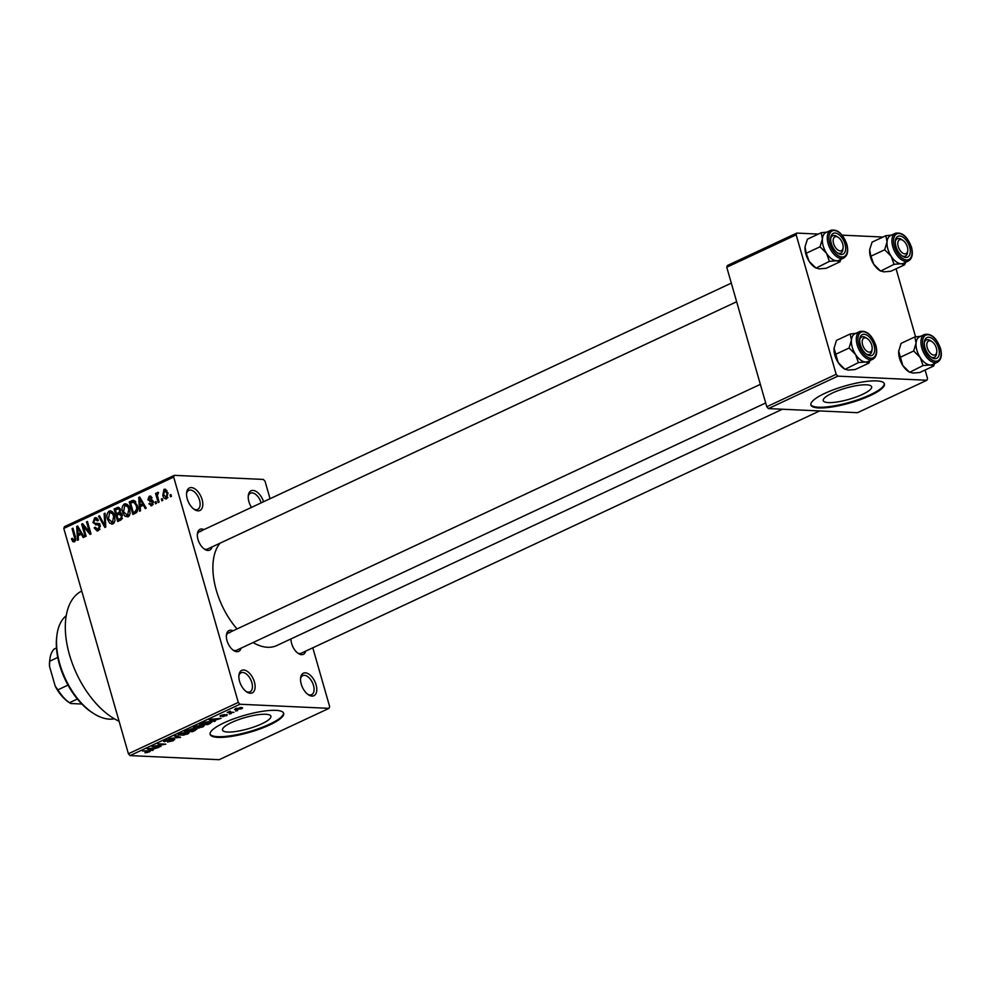 <?xml version="1.0" encoding="UTF-8"?>
<svg xmlns="http://www.w3.org/2000/svg" width="990" height="990" viewBox="0 0 990 990"><rect width="100%" height="100%" fill="white"/><g stroke="black" fill="none" stroke-linecap="round" stroke-linejoin="round"><path stroke-width="1.49" d="M311.986 696.094A12.437 6.856 -115 0 1 308.509 694.844A12.437 6.856 -115 0 1 300.613 677.927A12.437 6.856 -115 0 1 305.328 672.841A12.437 6.856 -115 0 1 316.082 684.808A12.437 6.856 -115 0 1 311.986 696.094M307.779 694.312A10.519 5.792 65 0 0 310.031 694.98A10.519 5.792 65 0 0 311.664 694.671A10.519 5.792 65 0 0 313.038 684.053A10.519 5.792 65 0 0 304.388 675.304A10.519 5.792 65 0 0 302.754 675.613A10.519 5.792 65 0 0 300.539 678.831M251.472 507.387A12.437 6.856 -115 0 1 248.304 495.507A12.437 6.856 -115 0 1 253.019 490.421A12.437 6.856 -115 0 1 263.575 501.732M261.15 502.871A10.519 5.792 65 0 0 252.079 492.884A10.519 5.792 65 0 0 250.445 493.193A10.519 5.792 65 0 0 248.23 496.411M198.012 510.84A12.437 6.856 -115 0 1 194.535 509.59A12.437 6.856 -115 0 1 186.627 492.674A12.437 6.856 -115 0 1 191.355 487.587A12.437 6.856 -115 0 1 202.108 499.554A12.437 6.856 -115 0 1 198.012 510.84M193.792 509.058A10.519 5.792 65 0 0 196.057 509.726A10.519 5.792 65 0 0 197.691 509.417A10.519 5.792 65 0 0 199.064 498.799A10.519 5.792 65 0 0 190.414 490.05A10.519 5.792 65 0 0 188.781 490.359A10.519 5.792 65 0 0 186.553 493.577M250.322 693.248A12.437 6.856 -115 0 1 246.844 691.998A12.437 6.856 -115 0 1 238.937 675.081A12.437 6.856 -115 0 1 243.651 670.007A12.437 6.856 -115 0 1 254.418 681.974A12.437 6.856 -115 0 1 250.322 693.248M246.102 691.478A10.519 5.792 65 0 0 248.366 692.146A10.519 5.792 65 0 0 250 691.837A10.519 5.792 65 0 0 251.373 681.207A10.519 5.792 65 0 0 242.723 672.47A10.519 5.792 65 0 0 241.09 672.779A10.519 5.792 65 0 0 238.862 675.984M866.485 384.813A25.171 5.829 164 0 0 838.74 390.407A25.171 5.829 164 0 0 823.259 400.641A25.171 5.829 164 0 0 828.42 402.596A25.171 5.829 164 0 0 856.164 397.002A25.171 5.829 164 0 0 871.646 386.768A25.171 5.829 164 0 0 866.485 384.813M876.571 380.903A38.251 8.861 164 0 0 834.422 389.404A38.251 8.861 164 0 0 810.884 404.96A38.251 8.861 164 0 0 818.742 407.93A38.251 8.861 164 0 0 860.892 399.428A38.251 8.861 164 0 0 884.429 383.873A38.251 8.861 164 0 0 876.571 380.903M810.822 404.588A38.251 8.861 164 0 0 818.532 407.212A38.251 8.861 164 0 0 859.963 398.982A38.251 8.861 164 0 0 884.293 383.526M227.663 732.043A25.171 5.829 -16 0 1 222.503 730.088A25.171 5.829 -16 0 1 237.984 719.854A25.171 5.829 -16 0 1 265.716 714.26A25.171 5.829 -16 0 1 270.889 716.216A25.171 5.829 -16 0 1 255.408 726.45A25.171 5.829 -16 0 1 227.663 732.043M275.814 710.35A38.251 8.861 164 0 0 233.665 718.851A38.251 8.861 164 0 0 210.128 734.407A38.251 8.861 164 0 0 217.973 737.377A38.251 8.861 164 0 0 260.135 728.875A38.251 8.861 164 0 0 283.672 713.32A38.251 8.861 164 0 0 275.814 710.35M210.053 734.048A38.251 8.861 164 0 0 217.775 736.671A38.251 8.861 164 0 0 259.207 728.43A38.251 8.861 164 0 0 283.536 712.973M212.058 546.925A11.472 6.324 -115 0 1 207.912 550.465A11.472 6.324 -115 0 1 204.707 549.314A11.472 6.324 -115 0 1 197.406 533.697A11.472 6.324 -115 0 1 201.762 529.007A11.472 6.324 -115 0 1 203.952 529.601M200.834 531.469A9.566 5.272 65 0 0 199.349 531.754A9.566 5.272 65 0 0 197.332 534.612M203.965 548.782A9.566 5.272 65 0 0 205.957 549.363A9.566 5.272 65 0 0 207.442 549.079L736.659 301.74M305.712 651.123A11.472 6.324 -115 0 1 301.579 654.662A11.472 6.324 -115 0 1 298.374 653.511A11.472 6.324 -115 0 1 290.998 638.909M297.631 652.979A9.566 5.272 65 0 0 299.624 653.561A9.566 5.272 65 0 0 301.108 653.276L819.621 410.937M241.077 648.153A11.472 6.324 -115 0 1 236.944 651.692A11.472 6.324 -115 0 1 233.727 650.541A11.472 6.324 -115 0 1 226.438 634.924A11.472 6.324 -115 0 1 230.794 630.234A11.472 6.324 -115 0 1 232.984 630.816M229.853 632.697A9.566 5.272 65 0 0 228.368 632.981A9.566 5.272 65 0 0 226.363 635.827M232.984 650.009A9.566 5.272 65 0 0 234.989 650.579A9.566 5.272 65 0 0 236.474 650.306L765.678 402.967M782.422 409.229L276.779 645.554A59.289 32.67 -115 0 1 267.572 647.274A59.289 32.67 -115 0 1 253.032 642.56M329.026 708.345L239.951 704.249L130.061 755.605L219.137 759.701L329.026 708.345L329.658 706.613L312.803 647.807M270.047 498.713L265.048 481.276L263.389 479.432L174.314 475.336L173.683 477.069L63.793 528.425L64.424 526.692L174.314 475.336M166.716 498.762C164.687 499.047 163.375 497.883 162.793 495.248L164.006 489.332L167.892 492.76L166.716 498.762L165.8 498.96M165.8 489.419L164.909 489.147M159.105 502.128L158.19 502.561L155.578 493.453L156.494 493.032L156.915 494.48L157.546 492.352L158.561 492.438L157.398 495.47L159.105 502.128M151.94 505.667L148.847 503.799L149.725 503.205L151.631 504.343L152.46 502.351L147.857 499.826L149.193 496.262L152.064 497.859L151.198 498.453L149.601 497.549L148.735 499.207L153.314 501.683L151.94 505.667L150.95 505.89M153.116 504.578L151.025 504.479L153.203 504.417M153.314 501.695L149.923 501.559M151.062 496.349L150.183 496.039M151.916 497.5L149.601 497.549M149.243 499.826L151.445 499.839M135.519 513.154L132.821 514.416L129.232 501.905L133.328 500.247L137.177 505.209C138.439 508.65 137.882 511.31 135.519 513.154M120.557 520.158L117.699 521.482L114.11 508.971L118.231 507.313L120.409 509.59L120.161 512.684L122.302 515.171L120.557 520.158M105.782 527.051L104.891 527.472L98.567 516.236L99.52 515.79L104.866 525.826L104.123 513.637L105.089 513.179L105.782 527.051M86.155 536.234L85.239 536.654L81.65 524.143L82.628 523.685L89.385 531.902L86.514 521.866L87.429 521.433L91.018 533.957L90.028 534.414L83.284 526.21L86.155 536.234M74.745 541.728L72.827 541.641L71.416 538.882L72.282 538.288L74.139 540.367L74.869 538.956L72.047 528.623L72.975 528.19L75.401 536.691L74.522 541.852L72.827 541.641L74.522 541.852M75.686 540.54L73.743 540.453L75.723 540.441M130.061 755.605L128.403 753.761L238.293 702.405L173.683 477.069M128.403 753.761L63.793 528.425M78.445 539.835L77.48 540.28L76.688 526.457L77.653 525.999L84.187 537.149L83.222 537.595L81.353 534.229L78.173 535.726L78.445 539.835M96.389 524.849L92.961 522.559L94.607 517.906L95.832 517.634L98.443 520.344L97.565 520.938L95.052 519.354L93.901 522.163L94.557 523.302L98.022 523.364L100.275 525.702L98.456 530.665L97.119 530.962L94.186 527.868L95.065 527.274L98.109 529.167L99.359 526.148L97.8 524.799L95.473 524.873M99.854 529.489L97.181 529.365L99.99 529.254M97.998 519.255L95.052 519.354M94.557 523.302L98.765 523.586M111.623 511.187L109.209 511.075C111.969 510.716 113.763 512.313 114.593 515.852L114.976 520.777L112.885 523.92L109.68 523.19L107.539 519.317C106.326 515.864 106.883 513.117 109.209 511.075L110.41 510.828M112.885 523.92L111.672 524.18M126.732 504.12L124.319 504.009C127.079 503.65 128.873 505.246 129.715 508.786L130.086 513.711L128.007 516.854L124.802 516.124L122.661 512.263C121.436 508.798 121.993 506.051 124.319 504.009L125.532 503.762M140.493 510.84L139.528 511.286L138.736 497.463L139.701 497.005L146.223 508.155L145.258 508.6L143.389 505.234L140.209 506.719L140.493 510.84M156.482 503.365L155.554 503.786L155.046 502.004L155.962 501.571L156.482 503.365M162.793 500.408L161.865 500.841L161.358 499.059L162.273 498.626L162.793 500.408M171.468 496.361L170.54 496.794L170.033 495L170.948 494.567L171.468 496.361M237.612 710.622L235.546 710.993L237.612 710.622M231.301 713.567L229.235 713.938L231.301 713.567M215.313 721.042L214.347 721.487L209.15 719.817L210.115 719.359L221.055 718.356L213.716 720.559L215.313 721.042M198.99 728.083L193.248 727.798L194.684 726.524L202.344 725.051L204.299 725.62L202.888 726.908L198.903 727.774M183.868 735.149L178.126 734.865L179.574 733.59L187.221 732.117L189.177 732.674L187.766 733.974L183.781 734.827M164.266 740.78L164.538 741.745L164.959 740.409L170.119 739.233L165.478 741.312L173.881 739.27L173.337 740.718L167.582 742.017L172.483 740.631L172.978 739.703L163.659 741.448M172.483 740.631L172.866 739.307M165.813 740.05L165.478 741.312M173.881 739.27L174.772 739.58M153.264 750.036L152.299 750.494L147.114 748.811L159.006 747.351L151.68 749.554L153.264 750.036M147.399 752.548L144.924 752.709L148.896 751.348L142.473 750.977L148.809 750.804L149.403 751.893L147.3 752.202M148.512 751.831L148.735 750.791M150.332 751.138L149.403 751.893L149.094 750.816M160.974 746.435L152.064 746.497L163.338 744.517L157.843 743.799L165.837 744.158L154.576 746.138L160.974 746.435M180.613 737.265L168.993 738.59L179.165 737.451L174.537 735.991L175.502 735.545L180.613 737.265M195.834 728.937L195.376 730.36L192.53 731.684L184.536 731.325L191.936 728.9L196.862 729.271M210.338 723.368L207.64 724.63L199.646 724.259L203.829 722.378L209.781 721.549L211.922 722.155L210.202 722.898M226.685 715.25L222.701 716.686L226.388 715.027L220.337 716.5L220.758 715.461L224.544 714.533L221.141 716.067L227.168 714.594L226.821 715.721L227.168 714.594M226.054 715.646L226.277 714.619M220.139 715.782L220.337 716.5L220.906 715.98M221.525 715.139L221.141 716.067M233.937 712.342L227.193 712.503L230.299 711.154L229.903 712.07L233.937 712.342M229.989 711.241L229.903 712.07M241.597 708.815L234.506 709.459L241.09 707.466L242.674 707.887L241.597 708.815L241.213 707.479L241.387 708.209M768.413 408.585L857.488 412.682L926.9 380.247L837.825 376.15L768.413 408.585L766.767 406.742L836.166 374.307L796.17 234.816L726.759 267.251L727.39 265.518L796.802 233.083L796.17 234.816M766.767 406.742L726.759 267.251M882.981 237.043L842.156 235.162M818.346 234.073L796.802 233.083M926.9 380.247L927.531 378.514L925.093 370.025M915.577 336.823L896.074 268.797M836.166 374.307L837.825 376.15M237.031 628.935A59.289 32.67 -115 0 1 220.052 543.188M238.293 702.405L239.951 704.249M119.085 721.24A72.678 40.046 -115 0 1 69.461 654.712A72.678 40.046 -115 0 1 81.749 591.042M152.064 749.678L152.299 750.494M149.589 748.861L151.049 749.368L153.611 748.168L149.589 748.861M179.475 736.882L179.71 737.674M178.955 736.709L179.165 737.451M180.514 733.627L179.425 734.568L181.158 735.013L187.89 732.984L180.403 733.244M186.392 730.929L188.768 731.041L191.392 729.779L186.269 730.509M191.033 728.937L191.528 730.236L189.709 731.09L192.506 731.214L195.315 729.853L191.528 730.236M194.807 728.974L195.315 729.853M195.624 726.561L194.535 727.514L196.268 727.947L203.012 725.918L195.513 726.177M201.502 723.876L207.628 724.148L210.437 722.242L201.378 723.443M210.239 721.586L210.623 722.415L210.387 721.599M214.112 720.683L214.347 721.487M211.625 719.866L213.097 720.374L215.659 719.173L211.625 719.866M235.83 709.224L236.016 709.867M236.276 708.234L236.932 709.434L240.793 708.766L240.224 707.899L236.375 708.58L236.932 709.434M240.1 707.466L240.793 708.766M72.505 538.931L71.416 538.882M75.859 539.005L74.869 538.956M73.112 528.672L72.047 528.623M77.95 526.519L76.688 526.457M82.504 534.291L81.353 534.229M77.876 530.071L78.061 534.117L80.623 532.917L77.616 527.497L77.876 530.071M81.291 534.266L78.061 534.117M78.556 527.546L77.616 527.497M81.737 532.966L80.623 532.917M83.061 524.205L81.65 524.143M90.449 531.952L89.385 531.902M87.566 521.916L86.514 521.866M84.756 526.284L83.284 526.21M95.337 527.918L94.186 527.868M100.398 526.197L99.359 526.148M99.025 524.849L97.874 523.636M94.05 522.609L92.961 522.559M96.933 518.005L94.607 517.906M99.792 516.285L98.567 516.236M105.72 525.863L104.866 525.826M105.113 513.686L104.123 513.637M113.701 523.376L109.68 523.19M108.615 519.366L107.539 519.317M109.63 512.535L108.467 518.909L112.464 522.46L113.664 516.248L112.464 513.6L109.63 512.535L113.033 512.474M113.763 513.662L112.464 513.6M114.716 516.297L113.664 516.248M114.345 522.547L111.573 522.646L114.209 522.769M117.352 509.12L114.11 508.971M119.27 508.897L119.976 508.575M119.246 507.734L116.969 507.635M120.545 510.283L118.33 508.86L115.446 509.999L116.523 513.736L121.646 513.686M120.297 512.412L119.184 512.362L119.543 510.234M116.523 513.736L119.184 512.362M116.944 515.196L118.206 519.589L121.065 518.079L121.386 515.604L118.763 514.355L116.944 515.196M121.287 519.738L118.206 519.589M121.894 514.119L118.763 514.355M122.426 515.654L121.386 515.604M122.401 518.141L121.065 518.079M122.154 518.772L120.149 518.686M128.811 516.31L124.802 516.124M123.725 512.313L122.661 512.263M124.752 505.469L123.589 511.842L127.574 515.394L128.787 509.182L127.574 506.534L124.752 505.469L128.143 505.407M128.873 506.595L127.574 506.534M129.826 509.231L128.787 509.182M129.467 515.481L126.683 515.58L129.331 515.703M132.474 502.054L129.232 501.905M134.368 501.843L135.358 501.386M130.569 502.932L133.316 512.523L134.974 511.756L136.768 508.848L136.261 505.618L133.501 501.806L135.754 501.905L130.569 502.932M136.335 512.672L133.316 512.523M137.313 505.667L136.261 505.618M137.758 508.897L136.768 508.848M137.09 511.855L134.974 511.756M139.998 497.512L138.736 497.463M144.552 505.296L143.389 505.234M139.912 501.076L140.097 505.123L142.659 503.922L139.652 498.502L139.912 501.076M143.327 505.271L140.097 505.123M140.605 498.552L139.652 498.502M143.773 503.972L142.659 503.922M150.047 503.848L148.847 503.799M153.462 502.388L152.46 502.351M153.203 501.348L152.472 500.185M152.274 500.024L147.857 499.826M156.098 502.054L155.046 502.004M156.63 493.503L155.578 493.453M162.41 499.108L161.358 499.059M163.87 495.297L162.793 495.248M164.352 490.644L163.721 494.814L166.37 497.45L167.001 493.28L164.352 490.644L167.013 490.632M168.053 493.329L167.001 493.28M167.929 497.525L165.813 497.562L167.855 497.661M171.084 495.05L170.033 495M93.407 713.369L91.983 712.454A55.465 30.554 -115 0 1 56.702 636.978L56.913 635.295A57.37 31.618 65 0 0 93.407 713.369A57.37 31.618 65 0 0 109.445 719.148A57.37 31.618 65 0 0 114.357 718.79M66.194 615.743A57.37 31.618 65 0 0 56.913 635.295M920.527 336.34L914.859 336.934L901.086 343.369L898.71 351.24L902.818 365.558A15.308 8.427 -115 0 0 908.498 371.535L909.699 372.302L923.064 365.558L930.13 364.964L933.62 366.04L919.846 372.475L912.78 373.069L909.303 371.993L902.818 365.558A15.308 8.427 -115 0 1 899.539 358.343A15.308 8.427 -115 0 1 898.71 351.24L898.771 350.695A15.308 8.427 -115 0 1 898.784 350.596M938.668 348.27A11.472 6.324 -115 0 1 931.677 357.526A11.472 6.324 -115 0 1 924.957 347.639A11.472 6.324 -115 0 1 924.388 341.909A11.472 6.324 -115 0 1 930.786 337.739A11.472 6.324 -115 0 1 938.668 348.27M936.763 351.97A7.648 4.22 65 0 0 931.899 341.562A7.648 4.22 65 0 0 930.971 341.08A7.648 4.22 65 0 0 926.875 345.956A7.648 4.22 65 0 0 932.654 354.816A7.648 4.22 65 0 0 936.763 351.97L936.565 353.653A9.566 5.272 -115 0 1 934.412 357.291A9.566 5.272 -115 0 1 931.417 357.217A9.566 5.272 -115 0 1 930.934 356.994A9.566 5.272 65 0 0 934.412 357.291A9.566 5.272 65 0 0 936.627 352.737M924.462 334.496L919.549 336.786A15.296 8.427 65 0 0 916.889 350.237A15.296 8.427 65 0 0 932.506 364.518L937.419 362.216A15.296 8.427 -115 0 1 921.814 347.936A15.296 8.427 -115 0 1 924.462 334.496C931.206 333.197 936.552 337.838 940.5 348.43C942.257 355.323 941.243 359.914 937.419 362.216M933.62 366.04L934.684 363.491M899.922 357.44L913.683 351.005L920.168 357.44L923.064 365.558M914.859 336.934L916.059 343.134L913.683 351.005M932.679 364.431A15.308 8.427 -115 0 1 930.13 364.964A15.308 8.427 -115 0 1 920.168 357.44A15.308 8.427 -115 0 1 916.059 343.134A15.308 8.427 -115 0 1 919.722 336.711M931.231 341.191A9.566 5.272 65 0 0 926.318 339.966A9.566 5.272 65 0 0 924.313 342.812A9.566 5.272 -115 0 1 926.318 339.966A9.566 5.272 -115 0 1 929.313 340.028A9.566 5.272 -115 0 1 930.476 340.647L931.899 341.562M905.924 253.7A7.648 4.22 65 0 0 907.743 250.755A7.648 4.22 65 0 0 902.88 240.347A7.648 4.22 65 0 0 899.663 239.741A7.648 4.22 65 0 0 898.883 248.317A7.648 4.22 65 0 0 905.924 253.7M902.199 239.964A9.566 5.272 65 0 0 897.299 238.738A9.566 5.272 65 0 0 895.282 241.597A9.566 5.272 -115 0 1 897.299 238.738A9.566 5.272 -115 0 1 897.435 238.677A9.566 5.272 -115 0 1 901.457 239.419L902.88 240.347M907.743 250.755L907.533 252.438A9.566 5.272 -115 0 1 905.392 256.063A9.566 5.272 -115 0 1 905.256 256.125A9.566 5.272 -115 0 1 901.915 255.767A9.566 5.272 65 0 0 905.392 256.063A9.566 5.272 65 0 0 907.595 251.51M864.047 337.998A7.648 4.22 65 0 0 863.268 346.562A7.648 4.22 65 0 0 870.309 351.957A7.648 4.22 65 0 0 872.128 349A7.648 4.22 65 0 0 867.265 338.592A7.648 4.22 65 0 0 864.047 337.998M869.641 354.371A9.566 5.272 -115 0 1 866.299 354.024A9.566 5.272 65 0 0 869.777 354.309A9.566 5.272 -115 0 1 869.641 354.371M866.596 338.209A9.566 5.272 65 0 0 861.684 336.984A9.566 5.272 65 0 0 859.679 339.842A9.566 5.272 -115 0 1 861.684 336.984A9.566 5.272 -115 0 1 861.82 336.934A9.566 5.272 -115 0 1 865.842 337.677L867.265 338.592M872.128 349L871.918 350.683A9.566 5.272 -115 0 1 869.777 354.309A9.566 5.272 65 0 0 871.992 349.755M837.305 236.882A7.648 4.22 65 0 0 833.221 241.758A7.648 4.22 65 0 0 838.988 250.619A7.648 4.22 65 0 0 843.109 247.772A7.648 4.22 65 0 0 838.245 237.365A7.648 4.22 65 0 0 837.305 236.882M837.763 253.019A9.566 5.272 -115 0 1 837.28 252.797A9.566 5.272 65 0 0 840.758 253.094A9.566 5.272 -115 0 1 837.763 253.019M837.565 236.994A9.566 5.272 65 0 0 832.652 235.769A9.566 5.272 65 0 0 830.647 238.615A9.566 5.272 -115 0 1 832.652 235.769A9.566 5.272 -115 0 1 835.659 235.83A9.566 5.272 -115 0 1 836.822 236.449L838.245 237.365M843.109 247.772L842.898 249.455A9.566 5.272 -115 0 1 840.758 253.094A9.566 5.272 65 0 0 842.96 248.54M57.754 657.447L49.698 661.221L49.5 666.245A30.603 16.855 -115 0 1 49.673 660.875L49.871 659.191A32.509 17.919 65 0 0 49.698 661.221M69.956 703.048L69.127 702.516A30.603 16.855 -115 0 1 55.205 686.157L49.5 666.245M55.205 686.157L57.903 689.832A32.509 17.919 65 0 0 69.486 702.714L70.822 703.519L69.486 702.714L77.369 699.039M67.988 685.117L57.903 689.832M56.467 647.955L54.104 649.069A32.509 17.919 65 0 0 49.871 659.191M81.836 704.026L70.822 703.519M903.66 263.204A15.308 8.427 -115 0 1 901.11 263.736A15.308 8.427 65 0 1 891.149 256.224A15.308 8.427 -115 0 1 887.869 249.01A15.296 8.427 65 0 0 903.486 263.291L908.399 260.989A15.296 8.427 -115 0 1 892.782 246.708A15.296 8.427 -115 0 1 895.443 233.269L890.53 235.571A15.296 8.427 65 0 0 887.869 249.01A15.308 8.427 -115 0 1 887.04 241.906L884.664 249.777L891.149 256.224L894.044 264.33L901.11 263.736L904.6 264.813L905.664 262.276M895.938 246.411A11.472 6.324 -115 0 1 895.356 240.681A11.472 6.324 -115 0 1 901.754 236.511A11.472 6.324 -115 0 1 909.637 247.042A11.472 6.324 -115 0 1 902.657 256.299A11.472 6.324 -115 0 1 895.938 246.411M904.6 264.813L890.827 271.26L883.761 271.854L880.271 270.765L873.786 264.33L870.891 256.212L884.664 249.777M870.891 256.212L869.69 250.012A15.308 8.427 -115 0 0 873.786 264.33A15.308 8.427 -115 0 0 879.479 270.307L880.679 271.087L894.044 264.33M869.69 250.012A15.308 8.427 -115 0 1 869.74 249.48L872.066 242.142L885.84 235.707L887.04 241.906A15.308 8.427 -115 0 1 890.703 235.484M891.495 235.113L885.84 235.707M855.892 333.358L850.224 333.964L836.451 340.399L834.075 348.27L838.184 362.575A15.308 8.427 -115 0 0 843.864 368.552L845.064 369.332L858.429 362.588L865.495 361.993L868.985 363.07L855.212 369.505L848.145 370.099L844.656 369.022L838.184 362.575A15.308 8.427 -115 0 1 834.904 355.373A15.308 8.427 -115 0 1 834.075 348.27L834.137 347.713A15.308 8.427 -115 0 1 834.149 347.626M874.034 345.287A11.472 6.324 -115 0 1 867.042 354.556A11.472 6.324 -115 0 1 860.322 344.656A11.472 6.324 -115 0 1 859.741 338.939A11.472 6.324 -115 0 1 866.139 334.769A11.472 6.324 -115 0 1 874.034 345.287M859.827 331.514L854.915 333.816A15.296 8.427 65 0 0 852.254 347.255A15.296 8.427 65 0 0 867.871 361.536L872.784 359.246A15.296 8.427 -115 0 1 857.179 344.966A15.296 8.427 -115 0 1 859.827 331.514C866.572 330.214 871.918 334.868 875.865 345.448C877.623 352.341 876.596 356.945 872.784 359.246M868.985 363.07L870.049 360.521M835.275 354.469L849.049 348.035L855.533 354.469L858.429 362.588M850.224 333.964L851.425 340.164L849.049 348.035M868.044 361.461A15.308 8.427 -115 0 1 865.495 361.993A15.308 8.427 -115 0 1 855.533 354.469A15.308 8.427 -115 0 1 851.425 340.164A15.308 8.427 -115 0 1 855.088 333.741M839.025 260.234A15.308 8.427 -115 0 1 836.476 260.766A15.308 8.427 65 0 1 826.502 253.242A15.308 8.427 -115 0 1 823.235 246.04A15.296 8.427 65 0 0 838.852 260.321L843.765 258.019A15.296 8.427 -115 0 1 828.147 243.738A15.296 8.427 -115 0 1 830.808 230.299L825.895 232.588A15.296 8.427 65 0 0 823.235 246.04A15.308 8.427 -115 0 1 822.405 238.937L820.029 246.807L826.502 253.242L829.41 261.36L836.476 260.766L839.953 261.843L841.03 259.293M831.303 243.441A11.472 6.324 -115 0 1 830.721 237.711A11.472 6.324 -115 0 1 837.119 233.541A11.472 6.324 -115 0 1 845.002 244.072A11.472 6.324 -115 0 1 838.023 253.329A11.472 6.324 -115 0 1 831.303 243.441M839.953 261.843L826.192 268.278L819.126 268.872L815.636 267.795L809.152 261.36L806.256 253.242L820.029 246.807M806.256 253.242L805.056 247.042A15.308 8.427 -115 0 0 809.152 261.36A15.308 8.427 -115 0 0 814.844 267.337L816.032 268.104L829.41 261.36M805.056 247.042A15.308 8.427 -115 0 1 805.105 246.51L807.432 239.172L821.193 232.737L822.405 238.937A15.308 8.427 -115 0 1 826.068 232.514M826.86 232.143L821.193 232.737M178.076 736.412L178.311 737.204M75.562 537.273L74.51 537.224M79.93 529.885L78.866 529.836M105.621 523.71L104.692 523.661M121.077 513.067L118.256 512.931M134.801 500.829L131.806 500.693M141.966 500.891L140.914 500.841M152.052 499.925L150.443 499.851M940.265 348.332A14.157 7.796 65 0 0 928.014 334.719A14.157 7.796 65 0 0 923.361 347.564A14.157 7.796 65 0 0 935.612 361.177A14.157 7.796 65 0 0 940.265 348.332M894.341 246.337A14.157 7.796 65 0 0 906.58 259.962A14.157 7.796 65 0 0 911.233 247.116A14.157 7.796 65 0 0 898.994 233.492A14.157 7.796 65 0 0 894.341 246.337M875.63 345.361A14.157 7.796 65 0 0 863.379 331.737A14.157 7.796 65 0 0 858.726 344.582A14.157 7.796 65 0 0 870.977 358.207A14.157 7.796 65 0 0 875.63 345.361M829.707 243.367A14.157 7.796 65 0 0 841.946 256.992A14.157 7.796 65 0 0 846.599 244.146A14.157 7.796 65 0 0 834.36 230.522A14.157 7.796 65 0 0 829.707 243.367M148.995 751.422L148.822 750.804M164.996 741.139L164.81 740.495M179.425 734.568L179.19 733.776M187.89 732.984L187.654 732.142M195.537 729.556L195.364 728.937M194.535 727.514L194.312 726.71M203.012 725.918L202.764 725.088M235.781 709.137L235.595 708.518M97.8 524.799L99.978 524.898M95.288 523.512L99.854 523.722M118.33 508.86L120.161 508.934M151.569 501.546L153.302 501.621M149.527 499.863L152.213 499.987M760.345 384.355L228.368 632.981M199.349 531.754L731.313 283.128M908.399 260.989C912.211 258.687 913.238 254.096 911.481 247.203C907.521 236.61 902.187 231.969 895.443 233.269M843.765 258.019C847.576 255.717 848.603 251.126 846.834 244.233C842.886 233.64 837.54 228.999 830.808 230.299"/></g></svg>
